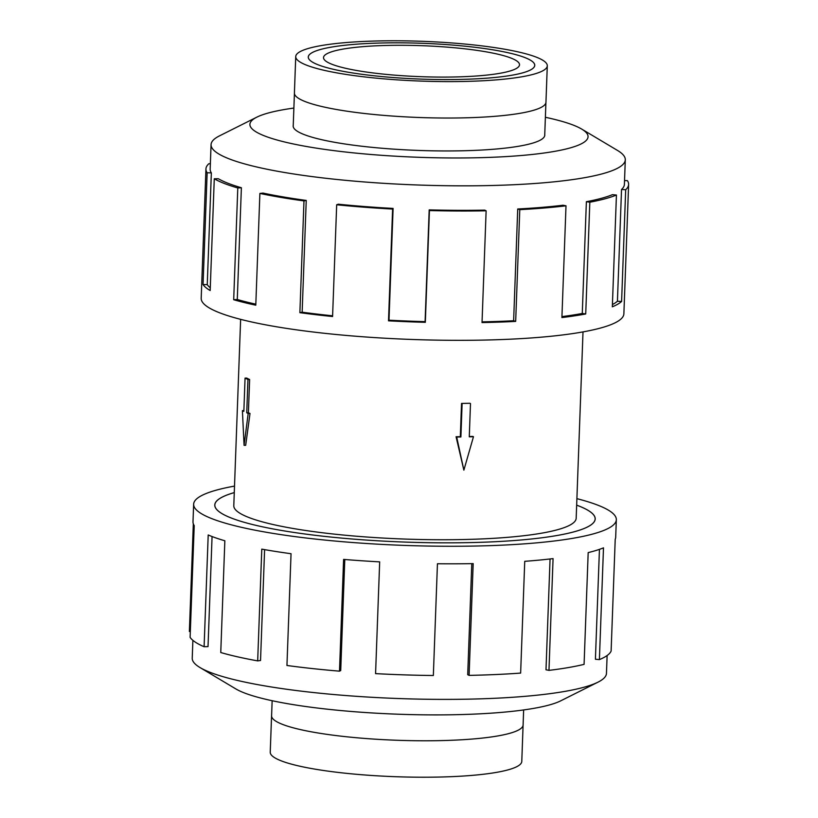 <?xml version="1.0" encoding="UTF-8"?>
<svg xmlns="http://www.w3.org/2000/svg" width="818" height="818" viewBox="0 0 818 818"><rect width="100%" height="100%" fill="white"/><g stroke="black" fill="none" stroke-linecap="round" stroke-linejoin="round"><path stroke-width="1.23" d="M234.275 492.61A190.287 30.082 2.1 0 0 214.827 505.003A190.287 30.082 2.1 0 0 466.935 542.651A190.338 30.092 -177.9 0 1 214.776 504.992A190.338 30.092 -177.9 0 1 234.275 492.589M240.635 319.347L233.795 505.698A171.299 27.086 2.1 0 0 460.749 539.583A171.299 27.086 2.1 0 0 576.179 518.244L583.009 331.904M462.109 403.714L460.892 436.976L456.7 437.047L463.867 470.145L456.066 436.74A171.299 27.086 2.1 0 0 460.319 436.689L461.536 403.427A171.299 27.086 2.1 0 0 465.749 403.356A171.299 27.086 2.1 0 0 469.921 403.274L461.536 403.427M248.181 413.499L246.739 412.783L247.956 379.532L245.063 378.1L246.739 378.069A171.299 27.086 2.1 0 0 249.623 379.501L248.406 412.753A171.299 27.086 2.1 0 0 250.011 413.468L245.686 445.299L244.071 445.329L248.181 413.499L250.011 413.468M458.397 79.458A113.293 17.914 2.1 0 0 534.737 65.338A113.293 17.914 2.1 0 0 384.634 42.925A113.324 17.914 -177.9 0 1 534.767 65.338A113.324 17.914 -177.9 0 1 458.407 79.458A113.324 17.914 -177.9 0 1 308.274 57.035A113.324 17.914 -177.9 0 1 384.634 42.925A113.293 17.914 2.1 0 0 308.294 57.035A113.293 17.914 2.1 0 0 458.397 79.458M462.487 81.483A125.86 19.898 2.1 0 0 547.293 65.798A125.86 19.898 2.1 0 0 380.544 40.9A125.86 19.898 2.1 0 0 295.738 56.575A125.86 19.898 2.1 0 0 462.487 81.483M547.293 65.798L545.954 102.24A125.86 19.898 -177.9 0 1 461.147 117.915A125.86 19.898 -177.9 0 1 294.408 93.017L295.738 56.575M453.438 76.994A98.068 15.501 -177.9 0 1 323.519 57.597A98.068 15.501 -177.9 0 1 389.593 45.379A98.068 15.501 -177.9 0 1 519.512 64.786A98.068 15.501 -177.9 0 1 453.438 76.994M271.607 715.361A125.86 19.898 2.1 0 0 271.576 715.76A125.839 19.898 2.1 0 0 438.305 740.658A125.86 19.898 2.1 0 0 523.121 724.983A125.86 19.898 2.1 0 0 523.111 724.584M436.976 777.1A125.86 19.898 -177.9 0 1 270.237 752.202L271.576 715.76A125.86 19.898 2.1 0 0 438.315 740.658A125.839 19.898 2.1 0 0 523.101 724.983L521.782 761.425A125.86 19.898 -177.9 0 1 436.976 777.1M293.243 125.369A125.88 19.898 2.1 0 0 293.171 125.921A125.88 19.898 2.1 0 0 459.951 150.829A125.88 19.898 2.1 0 0 544.778 135.154A125.88 19.898 2.1 0 0 544.747 134.581M293.877 108.058A169.193 26.749 2.1 0 0 256.801 117.168L219.521 135.849A207.261 32.771 2.1 0 0 211.064 144.633A207.261 32.771 2.1 0 0 485.647 185.635A207.261 32.771 2.1 0 0 625.3 159.817A207.261 32.771 2.1 0 0 617.508 150.44L581.69 129.08A169.193 26.749 2.1 0 0 545.381 117.281M256.801 117.168A169.193 26.749 2.1 0 0 302.139 145.706A169.193 26.749 2.1 0 0 474.051 157.813A169.193 26.749 2.1 0 0 581.69 129.08M205.942 168.968L201.197 298.273A211.484 33.436 2.1 0 0 481.383 340.124A211.484 33.436 2.1 0 0 623.878 313.775L628.623 184.469A211.484 33.436 -177.9 0 1 625.688 189.725L621.598 301.484A211.484 33.436 -177.9 0 1 612.334 306.801L616.435 195.042L612.447 194.674A207.261 32.771 -177.9 0 1 586.373 201.698L589.819 202.21L585.719 313.969A211.484 33.436 -177.9 0 1 561.905 317.568L566.005 205.809L563.029 205.226A207.261 32.771 -177.9 0 1 517.722 208.989L519.778 209.643L515.677 321.402A211.484 33.436 -177.9 0 1 482.027 322.568L486.127 210.809A211.484 33.436 -177.9 0 1 429.43 210.553L425.329 322.312A211.484 33.436 -177.9 0 1 388.509 320.83L392.609 209.071A211.484 33.436 -177.9 0 1 336.679 204.766L332.578 316.525A211.484 33.436 -177.9 0 1 299.879 312.67L303.979 200.911A211.484 33.436 -177.9 0 1 259.889 193.426L255.789 305.186A211.484 33.436 -177.9 0 1 233.692 299.725L237.793 187.966A211.484 33.436 -177.9 0 1 214.275 178.774L210.175 290.533A211.484 33.436 -177.9 0 1 203.048 284.552L207.148 172.792A211.484 33.436 -177.9 0 1 205.942 168.968A211.484 33.436 -177.9 0 1 208.866 163.712L210.359 163.804M207.148 172.792L211.351 172.874A207.261 32.771 -177.9 0 1 210.165 169.121L211.064 144.633M211.351 172.874L207.251 284.633A207.261 32.771 2.1 0 0 210.277 287.803M237.793 187.966L241.382 187.741A207.261 32.771 -177.9 0 1 218.334 178.733L214.275 178.774M241.382 187.741L237.281 299.5A207.261 32.771 2.1 0 0 255.829 304.173M303.979 200.911L306.239 200.43A207.261 32.771 -177.9 0 1 263.038 193.089L259.889 193.426M306.239 200.43L302.149 312.19A207.261 32.771 2.1 0 0 332.609 315.799M392.609 209.071L393.1 208.416A207.261 32.771 -177.9 0 1 338.294 204.203L336.679 204.766M393.1 208.416L389 320.175A207.261 32.771 2.1 0 0 425.094 321.638L425.329 322.312M486.127 210.809L484.747 210.134A207.261 32.771 -177.9 0 1 429.184 209.878L425.094 321.638M607.12 655.525L606.465 673.367A207.261 32.771 -177.9 0 1 598.009 682.151A207.261 32.771 -177.9 0 1 466.812 699.185A207.261 32.771 -177.9 0 1 200.021 667.56A207.261 32.771 -177.9 0 1 192.23 658.183L192.884 640.33M598.009 682.151L560.729 700.832A169.193 26.749 -177.9 0 1 453.622 714.738A169.193 26.749 -177.9 0 1 235.84 688.92L200.021 667.56M576.894 498.653A211.484 33.436 -177.9 0 1 616.332 519.727A211.484 33.436 -177.9 0 1 473.826 546.066A211.484 33.436 -177.9 0 1 193.641 504.225A211.484 33.436 -177.9 0 1 234.521 486.096M344.787 559.492L340.717 670.555L339.501 671.159L343.601 559.4A211.484 33.436 2.1 0 0 379.675 561.864L375.574 673.623A211.484 33.436 2.1 0 0 433.346 675.504L437.446 563.745A211.484 33.436 2.1 0 0 473.182 563.612L469.092 675.371A211.484 33.436 2.1 0 0 520.637 673.081L524.737 561.322A211.484 33.436 2.1 0 0 553.07 558.612L548.97 670.371A211.484 33.436 2.1 0 0 584.083 664.359L588.183 552.6A211.484 33.436 2.1 0 0 603.49 547.845L599.4 659.605A211.484 33.436 2.1 0 0 611.118 651.067L615.218 539.307A211.484 33.436 2.1 0 0 615.688 537.273L616.332 519.727M599.4 659.605L595.412 659.236L599.441 549.359M548.97 670.371L545.995 669.789L550.064 558.96M469.092 675.371L467.712 674.697L471.781 563.643M190.328 631.537L189.377 631.496L193.324 523.837M193.641 504.225L192.997 521.772A211.484 33.436 2.1 0 0 194.214 525.596L190.113 637.355A211.484 33.436 2.1 0 0 204.101 646.731L208.201 534.972A211.484 33.436 2.1 0 0 224.848 540.77L220.758 652.529A211.484 33.436 2.1 0 0 257.68 660.883L261.78 549.123A211.484 33.436 2.1 0 0 291.044 553.714L286.944 665.474A211.484 33.436 2.1 0 0 339.501 671.159M212.066 536.536L208.028 646.619L204.101 646.731M264.603 549.624L260.533 660.494L257.68 660.883M576.659 505.146A190.338 30.092 -177.9 0 1 595.197 518.949A190.338 30.092 -177.9 0 1 466.945 542.661A190.287 30.082 2.1 0 0 595.146 518.949A190.287 30.082 2.1 0 0 576.659 505.156M429.184 209.878L429.43 210.553M389 320.175L388.509 320.83M302.149 312.19L299.879 312.67M237.281 299.5L233.692 299.725M207.251 284.633L203.048 284.552M628.623 184.469A211.484 33.436 -177.9 0 0 627.416 180.645L624.533 180.594M625.3 159.817L624.4 184.316A207.261 32.771 -177.9 0 1 621.527 189.469L625.688 189.725M621.527 189.469L617.426 301.228L621.598 301.484M612.416 304.562A207.261 32.771 2.1 0 0 617.426 301.228M586.373 201.698L582.273 313.458L585.719 313.969M561.946 316.607A207.261 32.771 2.1 0 0 582.273 313.458M616.435 195.042A211.484 33.436 -177.9 0 1 589.819 202.21M517.722 208.989L513.632 320.748L515.677 321.402M482.047 321.863A207.261 32.771 2.1 0 0 513.632 320.748M566.005 205.809A211.484 33.436 -177.9 0 1 519.778 209.643M456.7 437.047L456.066 436.74M460.892 436.976L460.319 436.689M463.867 470.145L473.469 436.73L472.835 436.423A171.299 27.086 2.1 0 1 469.287 436.515M473.469 436.73L469.276 436.812L470.493 403.55M245.063 378.1L243.846 411.352L242.404 410.636L243.876 410.616M242.404 410.636L244.071 445.329M246.739 412.783L248.406 412.753M247.956 379.532L249.623 379.501M214.807 505.688L214.827 505.003M544.706 135.706L545.913 102.639M272.149 700.719L271.596 715.76M523.643 709.942L523.101 724.983M293.202 126.493L294.419 93.416M595.126 519.635L595.146 518.949"/></g></svg>
